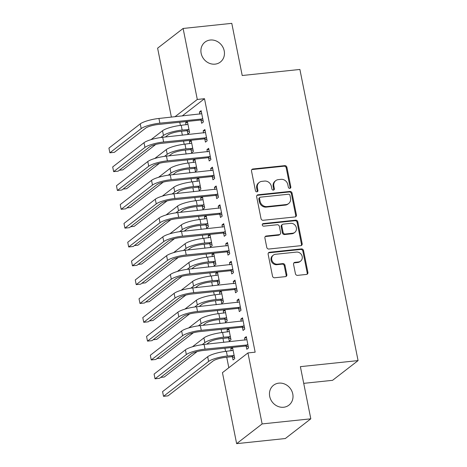 <?xml version="1.0" encoding="UTF-8"?>
<svg xmlns="http://www.w3.org/2000/svg" width="467" height="467" viewBox="0 0 467 467"><rect width="100%" height="100%" fill="white"/><g stroke="black" fill="none" stroke-linecap="round" stroke-linejoin="round"><path stroke-width="0.7" d="M289.844 188.37A1.348 1.208 52.3 0 0 290.824 186.946L286.901 167.309A1.932 1.728 52.3 0 0 284.759 165.645L252.91 168.99A1.932 1.728 52.3 0 0 251.509 171.027L255.431 190.664A1.348 1.208 52.3 0 0 257.498 191.604A1.348 1.208 52.3 0 0 257.912 190.408L257.405 187.862A6.176 5.534 52.3 0 1 259.284 182.381A6.176 5.534 52.3 0 1 261.882 181.354L264.538 181.073A6.176 5.534 52.3 0 1 271.38 186.397L271.887 188.937A1.348 1.208 52.3 0 0 273.954 189.876A1.348 1.208 52.3 0 0 274.368 188.68L273.86 186.135A6.176 5.534 52.3 0 1 275.74 180.653A6.176 5.534 52.3 0 1 278.338 179.626L280.994 179.346A6.176 5.534 52.3 0 1 287.841 184.669L288.349 187.209A1.348 1.208 52.3 0 0 289.844 188.37M290.013 188.341A1.348 1.208 52.3 0 0 290.135 187.483L286.213 167.84A1.932 1.728 52.3 0 0 284.07 166.182L252.221 169.527A1.932 1.728 52.3 0 0 251.789 169.626M257.101 191.797A1.348 1.208 52.3 0 0 257.224 190.939L256.716 188.394L257.405 187.862M273.557 190.069A1.348 1.208 52.3 0 0 273.68 189.211L273.172 186.666L273.86 186.135M278.828 383.144A12.586 11.284 52.3 0 0 273.539 385.24A12.586 11.284 52.3 0 0 270.673 399.384A12.586 11.284 52.3 0 0 283.65 407.247A12.586 11.284 52.3 0 0 288.939 405.146A12.586 11.284 52.3 0 0 291.805 391.002A12.586 11.284 52.3 0 0 278.828 383.144M210.273 40.028A12.586 11.284 52.3 0 0 204.978 42.129A12.586 11.284 52.3 0 0 202.112 56.274A12.586 11.284 52.3 0 0 215.089 64.137A12.586 11.284 52.3 0 0 220.377 62.035A12.586 11.284 52.3 0 0 223.244 47.891A12.586 11.284 52.3 0 0 210.273 40.028M295.424 273.703A1.932 1.728 52.3 0 0 297.561 275.367L306.498 274.427A1.932 1.728 52.3 0 0 307.899 272.395L303.538 250.581A1.932 1.728 52.3 0 0 301.402 248.917L269.547 252.262A1.932 1.728 52.3 0 0 268.151 254.299L272.506 276.108A1.932 1.728 52.3 0 0 274.649 277.772L285.442 276.639A1.932 1.728 52.3 0 0 286.843 274.608L284.975 265.268A1.932 1.728 52.3 0 0 282.839 263.61L277.486 264.17A5.16 4.629 52.3 0 1 272.162 260.942A5.16 4.629 52.3 0 1 273.335 255.14A5.16 4.629 52.3 0 1 275.507 254.282L296.475 252.081A5.16 4.629 52.3 0 1 301.799 255.303A5.16 4.629 52.3 0 1 300.625 261.106A5.16 4.629 52.3 0 1 298.454 261.969L294.957 262.337A1.932 1.728 52.3 0 0 293.556 264.369L295.424 273.703M247.948 352.929L262.133 423.925L236.635 443.65L222.45 372.654L247.948 352.929L255.157 352.176L204.505 98.7L197.296 99.459L174.903 116.779M171.395 117.147L157.613 48.183L183.111 28.464L231.784 23.35L242.21 75.514L299.896 69.455L358.072 360.594L300.38 366.653L310.806 418.817L262.133 423.925M183.111 28.464L197.296 99.459M295.01 216.939A1.932 1.728 52.3 0 0 296.411 214.908L292.05 193.093A1.932 1.728 52.3 0 0 289.914 191.435L258.064 194.78A1.932 1.728 52.3 0 0 256.663 196.811L261.018 218.62A1.932 1.728 52.3 0 0 263.16 220.284L295.01 216.939M297.794 221.837L302.155 243.651A1.932 1.728 52.3 0 1 300.754 245.683L268.904 249.028A1.932 1.728 52.3 0 1 266.762 247.364L264.9 238.03A1.932 1.728 52.3 0 1 266.301 235.998L279.213 234.638A1.932 1.728 52.3 0 0 280.614 232.607L279.377 226.413A1.932 1.728 52.3 0 0 277.24 224.75L263.791 226.162A1.348 1.208 52.3 0 1 262.705 223.804A1.348 1.208 52.3 0 1 263.277 223.576L295.658 220.173A1.932 1.728 52.3 0 1 297.794 221.837L297.105 222.374L301.466 244.183L302.155 243.651M303.719 383.349L332.574 380.319L358.072 360.594M242.449 327.385L243.056 330.443L244.778 329.112L242.525 317.811L240.797 319.142L241.235 321.314M228.579 328.599L227.02 329.807L227.452 331.973M228.667 338.044L229.274 341.103L230.996 339.772L228.76 328.581M234.919 289.721L235.531 292.78L237.254 291.449L234.994 280.147L233.272 281.478L233.704 283.65M221.049 290.935L219.49 292.144L219.928 294.309M221.136 300.386L221.749 303.439L223.471 302.108L221.235 290.918M227.394 252.057L228.007 255.116L229.729 253.785L227.47 242.484L225.748 243.815L226.18 245.986M213.524 253.272L211.965 254.48L212.397 256.646M213.612 262.723L214.225 265.776L215.947 264.445L213.711 253.254M219.869 214.394L220.482 217.453L222.204 216.122L219.945 204.82L218.223 206.151L218.655 208.323M206 215.608L204.441 216.816L204.873 218.982M206.087 225.059L206.7 228.112L208.422 226.781L206.186 215.591M212.345 176.73L212.952 179.789L214.674 178.458L212.421 167.157L210.699 168.488L211.131 170.659M198.475 177.945L196.916 179.153L197.348 181.319M198.563 187.395L199.17 190.448L200.898 189.117L198.656 177.927M204.815 139.067L205.427 142.126L207.15 140.795L204.89 129.493L203.168 130.824L203.606 132.996M190.95 140.281L189.386 141.489L189.824 143.655M191.038 149.732L191.645 152.785L193.367 151.454L191.131 140.263M204.505 98.7L182.112 116.026M179.772 122.226L180.408 125.425M181.575 131.25L182.369 135.226M183.537 141.057L184.173 144.256M185.341 150.082L186.129 154.057M187.296 159.889L187.938 163.088M189.1 168.914L189.894 172.889M191.061 178.721L191.698 181.92M192.865 187.746L193.659 191.721M194.821 197.553L195.463 200.752M196.625 206.577L197.418 210.553M198.586 216.384L199.222 219.583M200.39 225.409L201.184 229.385M202.351 235.216L202.987 238.415M204.155 244.241L204.949 248.216M206.11 254.048L206.753 257.247M207.914 263.073L208.708 267.048M209.876 272.88L210.512 276.079M211.679 281.905L212.473 285.88M213.641 291.712L214.277 294.911M215.439 300.736L216.233 304.712M217.4 310.543L218.042 313.736M219.204 319.568L219.998 323.543M221.165 329.375L221.802 332.568M222.969 338.4L223.763 342.375M224.925 348.207L225.567 351.4M226.728 357.232L228.824 367.722M187.185 121.449L185.627 122.658L186.059 124.823M187.273 130.9L187.886 133.953L189.608 132.622L187.372 121.432M201.055 120.235L201.662 123.294L203.39 121.963L201.131 110.661L199.409 111.992L199.841 114.164M194.71 159.113L193.151 160.321L193.583 162.487M194.797 168.564L195.41 171.617L197.132 170.286L194.897 159.095M208.58 157.899L209.193 160.957L210.915 159.626L208.656 148.325L206.934 149.656L207.366 151.828M202.234 196.776L200.676 197.985L201.108 200.15M202.322 206.227L202.935 209.28L204.657 207.949L202.421 196.759M216.104 195.562L216.717 198.621L218.439 197.29L216.18 185.989L214.458 187.32L214.89 189.491M209.765 234.44L208.2 235.648L208.638 237.814M209.852 243.891L210.459 246.944L212.181 245.613L209.946 234.422M223.635 233.226L224.242 236.284L225.964 234.954L223.711 223.652L221.983 224.983L222.42 227.155M217.289 272.103L215.731 273.312L216.163 275.477M217.377 281.554L217.984 284.607L219.712 283.276L217.47 272.086M231.159 270.889L231.766 273.948L233.494 272.617L231.235 261.316L229.513 262.647L229.945 264.818M224.814 309.767L223.255 310.975L223.687 313.141M224.901 319.212L225.514 322.271L227.236 320.94L225.001 309.749M238.684 308.553L239.297 311.612L241.019 310.281L238.76 298.979L237.038 300.31L237.47 302.482M232.338 347.43L230.78 348.639L231.212 350.805M232.426 356.876L233.039 359.934L234.761 358.603L232.525 347.413M246.208 346.216L246.821 349.275L248.543 347.938L246.284 336.643L244.562 337.974L244.994 340.139M310.806 418.817L285.308 438.536L236.635 443.65M185.627 122.658L187.576 122.453M199.409 111.992L201.353 111.788M189.386 141.489L191.336 141.285M203.168 130.824L205.118 130.62M193.151 160.321L195.101 160.117M206.934 149.656L208.883 149.452M196.916 179.153L198.86 178.949M210.699 168.488L212.643 168.283M200.676 197.985L202.625 197.78M214.458 187.32L216.408 187.115M204.441 216.816L206.391 216.612M218.223 206.151L220.173 205.947M208.2 235.648L210.15 235.444M221.983 224.983L223.932 224.779M211.965 254.48L213.915 254.276M225.748 243.815L227.698 243.611M215.731 273.312L217.675 273.107M229.513 262.647L231.457 262.442M219.49 292.144L221.44 291.939M233.272 281.478L235.222 281.274M223.255 310.975L225.205 310.765M237.038 300.31L238.987 300.106M227.02 329.807L228.964 329.597M240.797 319.142L242.747 318.938M230.78 348.639L232.729 348.429M244.562 337.974L246.512 337.769M275.74 180.653L275.051 181.19A6.176 5.534 52.3 0 0 273.172 186.666M259.284 182.381L258.595 182.918A6.176 5.534 52.3 0 0 256.716 188.394M295.442 216.834A1.932 1.728 52.3 0 0 295.722 215.439L291.361 193.63A1.932 1.728 52.3 0 0 289.225 191.966L257.375 195.311A1.932 1.728 52.3 0 0 256.943 195.416M289.984 195.387A1.348 1.208 52.3 0 0 288.483 194.225L260.528 197.162A1.348 1.208 52.3 0 0 259.547 198.586L260.078 201.265A6.176 5.534 52.3 0 0 266.926 206.583L286.038 204.581A6.176 5.534 52.3 0 0 288.635 203.548A6.176 5.534 52.3 0 0 290.515 198.066L289.984 195.387M259.956 197.383L259.267 197.92A1.348 1.208 52.3 0 0 258.858 199.117L259.547 198.586M288.635 203.548L287.946 204.079A6.176 5.534 52.3 0 1 285.349 205.112L266.237 207.12A6.176 5.534 52.3 0 1 259.389 201.797L258.858 199.117M301.18 245.578A1.932 1.728 52.3 0 0 301.466 244.183M280.025 234.317L279.336 234.854A1.932 1.728 52.3 0 1 278.525 235.175L265.612 236.53A1.932 1.728 52.3 0 0 265.18 236.635M297.105 222.374A1.932 1.728 52.3 0 0 294.969 220.71L262.588 224.107A1.348 1.208 52.3 0 0 262.419 224.142M292.622 233.231A5.16 4.629 52.3 0 0 294.794 232.373A5.16 4.629 52.3 0 0 295.967 226.571A5.16 4.629 52.3 0 0 290.643 223.343L283.259 224.119A1.932 1.728 52.3 0 0 281.858 226.156L283.095 232.344A1.932 1.728 52.3 0 0 285.232 234.008L292.622 233.231L291.933 233.769A5.16 4.629 52.3 0 0 294.099 232.905L294.794 232.373M282.447 224.44L281.753 224.977A1.932 1.728 52.3 0 0 281.169 226.688L281.858 226.156M291.933 233.769L284.543 234.545A1.932 1.728 52.3 0 1 282.407 232.881L281.169 226.688M300.625 261.106L299.937 261.637A5.16 4.629 52.3 0 1 297.765 262.501L294.268 262.868A1.932 1.728 52.3 0 0 293.836 262.974M273.335 255.14L272.646 255.677A5.16 4.629 52.3 0 0 271.473 261.479A5.16 4.629 52.3 0 0 276.797 264.701L277.486 264.17M285.868 276.534A1.932 1.728 52.3 0 0 286.148 275.139L284.286 265.805A1.932 1.728 52.3 0 0 282.15 264.141L276.797 264.701M306.924 274.322A1.932 1.728 52.3 0 0 307.21 272.926L302.849 251.118A1.932 1.728 52.3 0 0 300.713 249.454L268.858 252.799A1.932 1.728 52.3 0 0 268.432 252.904M189.386 131.513L186.66 130.719L180.425 131.373A9.83 2.113 168.7 0 0 167.968 134.986L165.347 137.012M160.794 137.52L163.462 135.459A14.746 3.17 -11.3 0 1 182.153 130.042L188.995 129.563M187.962 124.38L181.208 125.331L182.153 130.042M155.727 144.455L122.868 169.871L119.336 170.245M151.028 139.639L162.522 130.748A14.746 3.17 -11.3 0 1 181.208 125.331M186.66 130.719L188.382 129.388M201.738 113.72L158.938 118.46L159.877 123.165L202.777 118.904M203.168 120.854L200.442 120.06L158.155 124.496A9.83 2.113 168.7 0 0 145.698 128.11L114.374 152.335L109.868 152.808L141.192 128.583A14.746 3.17 -11.3 0 1 159.877 123.165M109.868 152.808L108.928 148.103L140.246 123.878A14.746 3.17 -11.3 0 1 158.938 118.46M200.442 120.06L202.164 118.723M193.145 150.345L190.419 149.551L184.191 150.205A9.83 2.113 168.7 0 0 171.733 153.818L169.112 155.844M164.559 156.352L167.227 154.291A14.746 3.17 -11.3 0 1 185.913 148.874L192.76 148.395M191.721 143.211L184.973 144.163L185.913 148.874M159.492 163.287L126.633 188.703L123.101 189.077M154.793 158.471L166.287 149.58A14.746 3.17 -11.3 0 1 184.973 144.163M190.419 149.551L192.147 148.22M196.911 169.177L194.184 168.383L187.956 169.036A9.83 2.113 168.7 0 0 175.493 172.65L172.878 174.676M168.318 175.183L170.986 173.123A14.746 3.17 -11.3 0 1 189.678 167.706L196.519 167.227M195.486 162.043L188.738 162.995L189.678 167.706M163.252 182.118L130.392 207.535L126.861 207.908M158.552 177.302L170.046 168.412A14.746 3.17 -11.3 0 1 188.738 162.995M194.184 168.383L195.907 167.052M205.503 132.552L162.703 137.292L163.643 141.997L206.542 137.736M206.928 139.686L204.202 138.892L161.921 143.328A9.83 2.113 168.7 0 0 149.458 146.942L118.139 171.167L113.633 171.64L144.951 147.414A14.746 3.17 -11.3 0 1 163.643 141.997M113.633 171.64L112.693 166.935L144.011 142.709A14.746 3.17 -11.3 0 1 162.703 137.292M204.202 138.892L205.924 137.555M209.269 151.384L166.462 156.124L167.402 160.829L210.302 156.568M210.693 158.517L207.967 157.723L165.68 162.16A9.83 2.113 168.7 0 0 153.223 165.773L121.905 189.999L117.398 190.472L148.716 166.246A14.746 3.17 -11.3 0 1 167.402 160.829M117.398 190.472L116.458 185.767L147.776 161.541A14.746 3.17 -11.3 0 1 166.462 156.124M207.967 157.723L209.689 156.387M200.676 188.008L197.95 187.214L191.715 187.868A9.83 2.113 168.7 0 0 179.258 191.482L176.637 193.507M172.084 194.015L174.751 191.955A14.746 3.17 -11.3 0 1 193.437 186.537L200.285 186.059M199.246 180.875L192.497 181.826L193.437 186.537M167.017 200.95L134.157 226.367L130.626 226.74M162.318 196.134L173.812 187.244A14.746 3.17 -11.3 0 1 192.497 181.826M197.95 187.214L199.672 185.884M204.435 206.84L201.709 206.046L195.48 206.7A9.83 2.113 168.7 0 0 183.023 210.313L180.402 212.339M175.843 212.847L178.517 210.786A14.746 3.17 -11.3 0 1 197.202 205.369L204.044 204.89M203.011 199.707L196.263 200.658L197.202 205.369M170.776 219.782L137.917 245.198L134.385 245.572M166.077 214.966L177.571 206.075A14.746 3.17 -11.3 0 1 196.263 200.658M201.709 206.046L203.431 204.715M213.028 170.216L170.227 174.956L171.167 179.661L214.067 175.399M214.458 177.349L211.732 176.555L169.445 180.992A9.83 2.113 168.7 0 0 156.988 184.605L125.664 208.831L121.157 209.304L152.475 185.078A14.746 3.17 -11.3 0 1 171.167 179.661M121.157 209.304L120.217 204.599L151.536 180.373A14.746 3.17 -11.3 0 1 170.227 174.956M211.732 176.555L213.454 175.218M216.793 189.047L173.987 193.782L174.932 198.493L217.826 194.231M218.217 196.181L215.491 195.387L173.204 199.823A9.83 2.113 168.7 0 0 160.747 203.437L129.429 227.662L124.922 228.135L156.241 203.91A14.746 3.17 -11.3 0 1 174.932 198.493M124.922 228.135L123.983 223.43L155.301 199.205A14.746 3.17 -11.3 0 1 173.987 193.782M215.491 195.387L217.213 194.05M208.2 225.672L205.474 224.878L199.246 225.532A9.83 2.113 168.7 0 0 186.782 229.145L184.167 231.171M179.608 231.679L182.276 229.618A14.746 3.17 -11.3 0 1 200.968 224.201L207.809 223.722M206.776 218.538L200.028 219.49L200.968 224.201M174.541 238.614L141.682 264.03L138.15 264.404M169.842 233.798L181.336 224.907A14.746 3.17 -11.3 0 1 200.028 219.49M205.474 224.878L207.196 223.547M220.558 207.879L177.752 212.613L178.692 217.324L221.591 213.063M221.983 215.013L219.257 214.219L176.97 218.655A9.83 2.113 168.7 0 0 164.512 222.269L133.194 246.494L128.688 246.967L160.006 222.741A14.746 3.17 -11.3 0 1 178.692 217.324M128.688 246.967L127.742 242.262L159.066 218.036A14.746 3.17 -11.3 0 1 177.752 212.613M219.257 214.219L220.979 212.882M211.96 244.504L209.239 243.71L203.005 244.364A9.83 2.113 168.7 0 0 190.548 247.977L187.927 250.003M183.373 250.51L186.041 248.45A14.746 3.17 -11.3 0 1 204.727 243.033L211.574 242.554M210.535 237.37L203.787 238.322L204.727 243.033M178.306 257.445L145.447 282.862L141.915 283.236M173.607 252.629L185.101 243.739A14.746 3.17 -11.3 0 1 203.787 238.322M209.239 243.71L210.961 242.379M224.318 226.711L181.517 231.445L182.457 236.156L225.357 231.895M225.742 233.844L223.016 233.051L180.735 237.487A9.83 2.113 168.7 0 0 168.272 241.1L136.954 265.326L132.447 265.799L163.765 241.573A14.746 3.17 -11.3 0 1 182.457 236.156M132.447 265.799L131.507 261.094L162.825 236.868A14.746 3.17 -11.3 0 1 181.517 231.445M223.016 233.051L224.744 231.714M215.725 263.335L212.999 262.542L206.77 263.195A9.83 2.113 168.7 0 0 194.307 266.809L191.692 268.834M187.133 269.342L189.8 267.282A14.746 3.17 -11.3 0 1 208.492 261.864L215.334 261.386M214.3 256.202L207.552 257.154L208.492 261.864M182.066 276.277L149.207 301.694L145.675 302.067M177.367 271.461L188.861 262.571A14.746 3.17 -11.3 0 1 207.552 257.154M212.999 262.542L214.721 261.211M228.083 245.543L185.276 250.277L186.216 254.988L229.116 250.726M229.507 252.676L226.781 251.876L184.494 256.319A9.83 2.113 168.7 0 0 172.037 259.932L140.719 284.158L136.212 284.631L167.53 260.405A14.746 3.17 -11.3 0 1 186.216 254.988M136.212 284.631L135.272 279.926L166.591 255.7A14.746 3.17 -11.3 0 1 185.276 250.277M226.781 251.876L228.503 250.545M219.49 282.167L216.764 281.373L210.529 282.027A9.83 2.113 168.7 0 0 198.072 285.641L195.451 287.666M190.898 288.174L193.566 286.113A14.746 3.17 -11.3 0 1 212.257 280.696L219.099 280.218M218.06 275.034L211.312 275.985L212.257 280.696M185.831 295.109L152.972 320.525L149.44 320.899M181.132 290.293L192.626 281.403A14.746 3.17 -11.3 0 1 211.312 275.985M216.764 281.373L218.486 280.042M231.842 264.375L189.042 269.109L189.981 273.82L232.881 269.558M233.272 271.508L230.546 270.708L188.259 275.151A9.83 2.113 168.7 0 0 175.802 278.764L144.478 302.99L139.972 303.462L171.296 279.237A14.746 3.17 -11.3 0 1 189.981 273.82M139.972 303.462L139.032 298.757L170.35 274.532A14.746 3.17 -11.3 0 1 189.042 269.109M230.546 270.708L232.268 269.377M223.249 300.999L220.523 300.205L214.295 300.859A9.83 2.113 168.7 0 0 201.837 304.472L199.216 306.498M194.663 307.006L197.331 304.945A14.746 3.17 -11.3 0 1 216.017 299.528L222.864 299.049M221.825 293.866L215.077 294.817L216.017 299.528M189.596 313.941L156.737 339.357L153.199 339.731M184.891 309.125L196.385 300.234A14.746 3.17 -11.3 0 1 215.077 294.817M220.523 300.205L222.245 298.868M235.607 283.206L192.807 287.941L193.747 292.651L236.646 288.39M237.032 290.34L234.306 289.54L192.025 293.982A9.83 2.113 168.7 0 0 179.562 297.596L148.243 321.821L143.737 322.294L175.055 298.069A14.746 3.17 -11.3 0 1 193.747 292.651M143.737 322.294L142.797 317.589L174.115 293.364A14.746 3.17 -11.3 0 1 192.807 287.941M234.306 289.54L236.028 288.209M227.015 319.831L224.288 319.037L218.06 319.691A9.83 2.113 168.7 0 0 205.597 323.304L202.982 325.33M198.422 325.838L201.09 323.777A14.746 3.17 -11.3 0 1 219.782 318.36L226.623 317.881M225.59 312.697L218.842 313.649L219.782 318.36M193.356 332.773L160.496 358.189L156.965 358.563M188.656 327.957L200.15 319.066A14.746 3.17 -11.3 0 1 218.842 313.649M224.288 319.037L226.01 317.7M239.373 302.038L196.566 306.772L197.506 311.483L240.406 307.222M240.797 309.172L238.071 308.372L195.784 312.814A9.83 2.113 168.7 0 0 183.327 316.428L152.008 340.653L147.502 341.126L178.82 316.9A14.746 3.17 -11.3 0 1 197.506 311.483M147.502 341.126L146.556 336.421L177.88 312.189A14.746 3.17 -11.3 0 1 196.566 306.772M238.071 308.372L239.793 307.041M230.78 338.663L228.054 337.869L221.819 338.522A9.83 2.113 168.7 0 0 209.362 342.136L206.741 344.161M202.188 344.669L204.855 342.609A14.746 3.17 -11.3 0 1 223.541 337.192L230.389 336.713M229.35 331.529L222.601 332.481L223.541 337.192M197.121 351.604L164.261 377.021L160.73 377.394M192.422 346.788L203.916 337.898A14.746 3.17 -11.3 0 1 222.601 332.481M228.054 337.869L229.776 336.532M243.132 320.87L200.331 325.604L201.271 330.315L244.171 326.054M244.556 328.003L241.836 327.204L199.549 331.646A9.83 2.113 168.7 0 0 187.086 335.259L155.768 359.485L151.261 359.958L182.579 335.732A14.746 3.17 -11.3 0 1 201.271 330.315M151.261 359.958L150.321 355.253L181.64 331.021A14.746 3.17 -11.3 0 1 200.331 325.604M241.836 327.204L243.558 325.873M234.539 357.494L231.813 356.7L225.584 357.354A9.83 2.113 168.7 0 0 213.127 360.968L168.021 395.853L163.514 396.325L208.615 361.44A14.746 3.17 -11.3 0 1 227.306 356.023L234.148 355.545M233.115 350.361L226.367 351.312L227.306 356.023M163.514 396.325L162.574 391.62L207.675 356.73A14.746 3.17 -11.3 0 1 226.367 351.312M231.813 356.7L233.535 355.364M246.897 339.702L204.091 344.436L205.036 349.147L247.93 344.885M248.321 346.835L245.595 346.035L203.308 350.478A9.83 2.113 168.7 0 0 190.851 354.091L159.533 378.317L155.026 378.79L186.345 354.564A14.746 3.17 -11.3 0 1 205.036 349.147M155.026 378.79L154.087 374.085L185.405 349.853A14.746 3.17 -11.3 0 1 204.091 344.436M245.595 346.035L247.317 344.704M290.135 187.483L290.824 186.946M257.224 190.939L257.912 190.408M273.68 189.211L274.368 188.68M252.221 169.527L252.91 168.99M284.07 166.182L284.759 165.645M286.213 167.84L286.901 167.309M257.375 195.311L258.064 194.78M289.225 191.966L289.914 191.435M291.361 193.63L292.05 193.093M295.722 215.439L296.411 214.908M259.389 201.797L260.078 201.265M266.237 207.12L266.926 206.583M285.349 205.112L286.038 204.581M265.612 236.53L266.301 235.998M278.525 235.175L279.213 234.638M262.588 224.107L263.277 223.576M294.969 220.71L295.658 220.173M282.407 232.881L283.095 232.344M284.543 234.545L285.232 234.008M294.268 262.868L294.957 262.337M297.765 262.501L298.454 261.969M282.15 264.141L282.839 263.61M284.286 265.805L284.975 265.268M286.148 275.139L286.843 274.608M268.858 252.799L269.547 252.262M300.713 249.454L301.402 248.917M302.849 251.118L303.538 250.581M307.21 272.926L307.899 272.395M162.522 130.748L163.462 135.459M140.246 123.878L141.192 128.583M166.287 149.58L167.227 154.291M170.046 168.412L170.986 173.123M144.011 142.709L144.951 147.414M147.776 161.541L148.716 166.246M173.812 187.244L174.751 191.955M177.571 206.075L178.517 210.786M151.536 180.373L152.475 185.078M155.301 199.205L156.241 203.91M181.336 224.907L182.276 229.618M159.066 218.036L160.006 222.741M185.101 243.739L186.041 248.45M162.825 236.868L163.765 241.573M188.861 262.571L189.8 267.282M166.591 255.7L167.53 260.405M192.626 281.403L193.566 286.113M170.35 274.532L171.296 279.237M196.385 300.234L197.331 304.945M174.115 293.364L175.055 298.069M200.15 319.066L201.09 323.777M177.88 312.189L178.82 316.9M203.916 337.898L204.855 342.609M181.64 331.021L182.579 335.732M207.675 356.73L208.615 361.44M185.405 349.853L186.345 354.564"/></g></svg>
